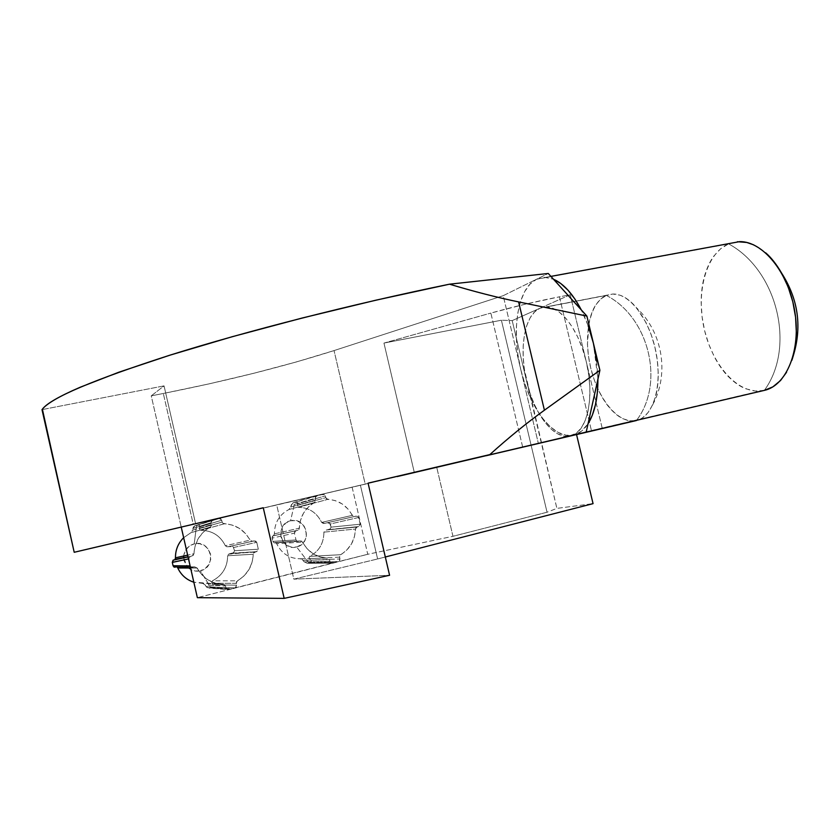 <?xml version="1.0" encoding="UTF-8"?>
<svg xmlns="http://www.w3.org/2000/svg" width="840" height="840" viewBox="0 0 840 840"><rect width="100%" height="100%" fill="white"/><g stroke="black" fill="none" stroke-linecap="round" stroke-linejoin="round"><path stroke-width="0.63" stroke-dasharray="4.2 3.15" d="M308.858 562.968L296.635 546.966C312.911 543.585 306.579 516.285 290.577 520.769L294.808 502.268L297.644 502.572L297.234 506.604L298.337 507.308C308.983 507.538 316.754 512.568 321.636 522.396L323.159 523.394L329.637 523.1L331.055 527.153L330.173 528.917L324.828 530.607L323.894 532.14C323.852 543.175 319.116 551.26 309.708 556.405L309.046 557.592L311.252 561.33L308.858 562.968L335.486 562.506L332.22 563.157L307.314 563.315L310.391 562.538L338.656 561.509L228.386 589.596L209.202 588.137L210.84 587.769L200.361 570.801C217.529 567.21 211.092 539.154 194.208 543.869L196.549 525.336L199.637 525.599L199.668 529.641L200.917 530.334C212.142 530.513 220.28 535.647 225.341 545.727L226.842 546.767L233.121 546.557L234.539 550.736L233.698 552.531L228.553 554.179L227.64 555.744C227.504 567.105 222.442 575.463 212.478 580.818L211.68 582.078L213.476 586.026L210.84 587.769L231.84 588.903L197.369 597.681L231.84 588.903L226.853 589.239L224.763 584.808L215.471 583.212L208.11 579.947L201.884 574.77L196.214 567.042L191.321 567.158L190.103 565.908L192.906 567.368L174.951 567.2L194.765 566.905L197.253 568.05L190.585 568.029L197.253 568.05C203.028 578.445 211.754 583.874 223.419 584.336L225.53 586.047L205.233 584.945L206.136 586.52L225.96 587.916L225.53 586.047L205.233 584.945L202.535 583.317L223.419 584.336L193.83 582.215L203.574 583.506L207.175 587.622L206.136 586.52L225.96 587.916L228.386 589.596L207.175 587.622L235.21 587.853L231.84 588.903L367.752 554.284L332.22 563.157L330.76 562.79L328.755 558.495L319.956 556.889L312.974 553.675L307.041 548.615L301.613 541.086L297.003 541.17L296.016 539.962L294.431 533.127L294.788 531.594L298.945 529.526L300.489 520.307L303.566 513.051L308.385 506.971L315.525 501.469L315.431 496.713L319.767 494.802L324.481 494.592L326.477 498.887L335.202 500.608L342.08 503.874L347.897 508.914L353.209 516.348L357.683 516.306L358.638 517.493L360.192 524.202L359.867 525.704L355.856 527.74L354.396 536.833L351.425 544.037L346.721 550.137L339.685 555.734L339.791 560.5L338.656 561.509L335.486 562.506L307.314 563.315L304.154 561.792L329.91 561.509L329.49 559.692L303.082 560.312L304.154 561.792L302.075 559.346L300.29 558.768L327.485 558.023C316.449 557.498 308.154 552.184 302.61 542.073L276.685 543.722C281.694 553.665 289.558 558.684 300.29 558.768C289.558 558.684 281.694 553.665 276.685 543.722L275.195 542.535L300.248 540.95L274.418 542.85L275.195 542.535L273.294 542.294L272.874 541.37L296.016 539.962L294.431 533.127L272.129 538.125L272.874 541.37L272.097 537.086L272.822 535.941L297.78 530.281L272.822 535.941L274.123 535.29L274.407 533.841L299.397 528.182C299.922 516.6 304.983 508.032 314.591 502.478L288.897 509.534C279.363 514.553 274.533 522.648 274.407 533.841C274.533 522.648 279.363 514.553 288.897 509.534L290.745 507.024L315.651 500.062L315.231 498.257L291.081 505.334L290.745 507.024L291.659 503.969L293.276 502.677L319.767 494.802L352.128 487.221L193.294 524.433L163.317 393.477L151.242 395.85L181.262 527.205L151.242 395.85L164.052 385.875L195.626 523.835L164.052 385.875L42 409.637L164.052 385.875L151.242 395.85L163.317 393.477C227.504 380.709 284.403 366.408 334.047 350.584L503.202 295.68L520.737 369.39L524.801 383.596L529.988 396.889L536.141 408.828L543.071 418.992L550.547 426.993L558.337 432.506L566.15 435.246L573.71 435.036L581.438 431.225L588.063 423.717C584.01 429.944 579.222 433.713 573.71 435.036L570.287 435.509C551.029 436.716 529.2 406.224 520.737 369.39L538.346 443.384L503.202 295.68L536.498 279.269L545.654 277.358L553.476 279.227L544.635 277.337L536.498 279.269L548.268 273.473L536.498 279.269L530.072 284.088L524.716 291.543L520.59 301.298L517.808 312.942L516.422 326.046L516.474 340.137L517.933 354.753L520.737 369.39C511.098 330.445 517.597 288.089 536.498 279.269L503.202 295.68L334.047 350.584L296.425 361.935L254.163 373.181L209.16 383.849L163.317 393.477L193.294 524.433L323.032 494.214L293.276 502.677L294.808 502.268L290.577 520.769C274.187 524.013 280.56 551.628 296.635 546.966L308.858 562.968M606.344 295.418C649.131 317.289 665.091 383.135 636.437 420.536L629.822 420.83L622.997 418.74C618.797 416.85 614.376 413.28 609.725 408.009C605.85 403.599 602.101 397.667 598.469 390.191L594.079 379.418L590.709 367.899L588.462 356.024L587.433 344.169L589.134 322.193C590.762 314.906 592.946 309.194 595.686 305.056L600.569 299.166L606.344 295.418L545.843 306.957C560.532 306.127 578.96 330.162 586.226 361.515C595.235 397.467 586.876 433.219 570.413 436.002L576.555 434.564L570.413 436.002L564.228 436.17L557.823 433.913L551.408 429.356L545.223 422.741L539.49 414.32L534.387 404.429L530.082 393.404L526.722 381.644L556.889 508.389L547.05 512.232L452.959 536.298L367.752 554.284L352.128 487.221L486.15 455.731L352.128 487.221L367.752 554.284L452.959 536.298L436.737 467.344L452.959 536.298L547.05 512.232L501.396 320.219L383.954 343.077L414.33 472.542L383.954 343.077L490.854 313.079L383.954 343.077L501.396 320.219L547.05 512.232L556.889 508.389L593.061 503.643L556.889 508.389L524.402 369.526L523.205 357.483L523.194 345.901L524.37 335.181L526.701 325.721L530.145 317.877L534.597 311.966L539.9 308.259L545.895 306.957L552.363 308.175L559.041 311.923L565.667 318.108L571.956 326.529L577.647 336.872L582.477 348.695L586.226 361.515L570.224 294.767L512.19 320.596L526.722 381.644C518.711 349.335 524.307 314.738 539.9 308.259L512.19 320.596L501.396 320.219L512.19 320.596L526.722 381.644C533.82 412.566 552.352 437.997 568.187 436.349L576.103 433.346L581.07 428.243L585.102 420.84L587.99 411.39L589.617 400.239L589.869 387.86L588.725 374.756L586.226 361.515L570.224 294.767L559.429 296.825L591.507 430.857L559.429 296.825L570.224 294.767L539.9 308.259L606.344 295.418C590.016 302.327 583.223 334.551 590.205 365.736C597.009 396.974 616.56 422.552 634.053 420.924L636.437 420.536C665.091 383.135 649.131 317.289 606.344 295.418L612.791 294.031L619.689 295.113C624.005 296.405 628.688 299.576 633.727 304.647L636.72 308.018L646.18 322.865L651.105 334.404L654.853 346.931L657.258 359.909L658.224 372.771C658.276 382.011 657.447 389.729 655.746 395.945L652.806 404.544L648.008 412.671L642.579 417.795L638.883 419.769C654.381 414.036 662.508 383.124 655.725 350.837C649.11 318.518 629.297 293.213 612.727 294.031L606.344 295.418M729.572 243.484L728.606 243.873C777.21 270.144 796.11 346.952 764.348 390.38L755.318 391.031L746.13 388.878C740.513 386.841 734.664 382.83 728.606 376.845C723.566 371.847 718.746 365.054 714.158 356.454L708.687 344.022L704.624 330.666L702.082 316.817L701.159 302.925C701.2 292.845 702.25 284.161 704.298 276.875C706.776 268.149 709.937 261.23 713.8 256.127L720.647 248.756L728.606 243.873L536.498 279.269L728.606 243.873C706.346 253.334 696.003 291.428 703.899 327.506C711.543 363.636 736.375 392.973 760.231 391.031L764.264 390.401M588.158 325.71L581.312 309.929C586.404 319.904 590.436 330.981 593.387 343.161L597.923 379.187L596.704 361.326M368.13 483.378L360.402 485.195L377.612 558.968L385.319 556.994L377.612 558.968L360.402 485.195L276.665 504.83L293.832 579.149L377.612 558.968L293.832 579.149L389.582 575.274L293.832 579.149L276.665 504.83L368.13 483.378M188.055 556.92L190.04 556.479L188.685 558.873L189.063 557.288L193.484 555.125L195.206 545.601L198.524 538.094L203.69 531.783L211.302 526.061L211.239 521.157L212.447 520.128L219.303 518.522L220.836 518.91L222.905 523.32L232.113 525.042L239.369 528.36L245.469 533.526L251.013 541.159L255.749 541.086L256.746 542.304L258.332 549.213L257.975 550.767L253.712 552.888L252.084 562.286L248.882 569.73L243.841 576.062L236.345 581.879L236.418 586.803L235.21 587.853L231.84 588.903L210.84 587.769L200.361 570.801L205.202 568.512L208.834 564.543L210.703 559.482L210.525 554.106L208.352 549.213L204.488 545.559L199.521 543.679L194.208 543.869C188.181 545.664 184.663 549.707 183.666 556.006M602.238 428.348L586.226 361.515L602.238 428.348M397.079 476.595L193.294 524.433L365.211 484.092L334.047 350.584L365.211 484.092L397.079 476.595M175.98 566.811L194.765 566.905L175.98 566.811M190.04 556.479L188.024 556.804M192.602 555.797L193.977 553.739L187.646 555.135L193.977 553.739C194.639 541.779 200.078 532.906 210.304 527.111L190.953 532.686L183.656 537.684L191.803 532.067L192.696 530.145L211.449 524.611L211.019 522.753L192.853 528.455L192.696 530.145L193.326 527.09L194.933 525.767L219.303 518.522L194.933 525.767L196.549 525.336L194.208 543.869L189.336 546.115L185.672 550.085L183.771 555.167L183.939 560.585L187.677 567.315L183.593 557.812M199.542 528.528L199.815 526.817L221.718 520.233L222.138 522.091L199.542 528.528L199.668 529.641L200.917 530.334L224.249 523.813C235.798 524.465 244.377 529.914 249.995 540.162L225.341 545.727C220.28 535.647 212.142 530.513 200.917 530.334L224.249 523.813L222.138 522.091L199.542 528.528M230.548 546.2L254.205 540.865L230.548 546.2L254.205 540.865L256.746 542.304L258.332 549.213L234.539 550.736L233.783 547.46L256.746 542.304L233.783 547.46L232.25 546.178L230.548 546.2M229.971 553.602L256.694 551.67L228.553 554.179L227.64 555.744L253.239 554.253C252.693 566.013 247.391 574.875 237.332 580.818L212.478 580.818C222.442 575.463 227.504 567.105 227.64 555.744L253.239 554.253L254.898 552.111L229.971 553.602M213.077 584.766L212.069 583.223L236.208 583.338L236.628 585.197L213.077 584.766L236.628 585.197L235.21 587.853L212.457 587.307L213.476 586.026L213.077 584.766M360.192 524.202L331.055 527.153L330.309 523.971L358.638 517.493L360.192 524.202L358.722 526.565L326.308 530.019L358.669 526.575L328.566 529.589L330.173 528.917L331.055 527.153L360.192 524.202M323.894 532.14L355.425 529.053C355.005 540.456 350.06 549.003 340.599 554.704L309.708 556.405C319.116 551.26 323.852 543.175 323.894 532.14L355.425 529.053L356.979 526.995L326.225 530.03L323.894 532.14M339.56 557.141L339.98 558.947L310.716 560.133L309.55 558.674L339.56 557.141L340.599 554.704L309.708 556.405L309.046 557.592L309.55 558.674L339.56 557.141M325.332 495.884L325.742 497.69L297.234 505.491L297.675 503.78L325.332 495.884L297.675 503.78L297.644 502.572L296.363 501.953L323.032 494.214L325.332 495.884M352.233 515.371L321.636 522.396C316.754 512.568 308.983 507.538 298.337 507.308L327.747 499.38C338.678 500.073 346.836 505.407 352.233 515.371L321.636 522.396L324.755 523.32L354.532 516.495L324.755 523.32L354.532 516.495L352.233 515.371M522.68 447.069L490.854 313.079L525.557 304.112L559.429 296.825C537.128 301.14 514.269 306.558 490.854 313.079L522.68 447.069M791.9 360.266L786.534 372.298M753.679 244.86L765.587 252.767M764.348 390.38C796.11 346.952 777.21 270.144 728.606 243.873L737.425 241.721M175.066 559.314L175.466 557.812M188.444 568.019C191.982 570.843 195.951 571.767 200.361 570.801L195.037 571.032L188.444 568.019M296.635 546.966L301.214 544.782L304.637 540.939L306.369 536.035L306.159 530.807L304.048 526.039L300.353 522.47L295.627 520.611L290.577 520.769L285.978 522.932L282.534 526.754L280.77 531.678L280.959 536.949L283.091 541.737L286.818 545.328L291.585 547.166L296.635 546.966M310.391 562.538L311.252 561.33L310.716 560.133L339.98 558.947L338.656 561.509L310.391 562.538M298.337 507.308L327.747 499.38L325.742 497.69L297.234 505.491L297.234 506.604L298.337 507.308M330.309 523.971L328.744 522.743L326.991 522.784L356.223 516.086L358.638 517.493L330.309 523.971M300.29 558.768L327.485 558.023L329.49 559.692L303.082 560.312L300.29 558.768M304.154 561.792L307.314 563.315L332.22 563.157L329.91 561.509L304.154 561.792M275.195 542.535L300.248 540.95L302.61 542.073L276.685 543.722L275.195 542.535M192.696 530.145L211.449 524.611L210.304 527.111L190.964 532.686L192.696 530.145M293.276 502.677L291.081 505.334L315.231 498.257L316.565 495.726L293.276 502.677M290.745 507.024L315.651 500.062L314.591 502.478L288.897 509.534L290.745 507.024M274.407 533.841L299.397 528.182L297.78 530.281L273.619 535.731L274.407 533.841M272.822 535.941L272.129 538.125L294.431 533.127L296.037 530.712L272.822 535.941M272.874 541.37L274.103 542.881L298.505 541.38L296.016 539.962L272.874 541.37M194.933 525.767L192.853 528.455L211.019 522.753L212.447 520.128L194.933 525.767M199.815 526.817L199.637 525.599L198.188 525L219.303 518.522L221.718 520.233L199.815 526.817M228.386 546.714L252.41 541.307L249.995 540.162L225.341 545.727L226.842 546.767L228.386 546.714M232.145 553.192L233.698 552.531L234.539 550.736L258.332 549.213L256.694 551.67L232.145 553.192M212.069 583.223L236.208 583.338L237.332 580.818L212.478 580.818L211.68 582.078L212.069 583.223M173.093 565.813L173.554 566.685M173.597 566.738L174.951 567.2M172.599 560.669L172.337 561.309M172.326 561.361L172.305 562.359M545.843 306.957L612.727 294.031M545.654 277.358L550.914 276.392M334.688 562.695L308.144 563.147M230.8 589.145L209.906 587.99M760.231 391.031L570.287 435.509M634.053 420.924L568.187 436.349M652.806 404.544C669.449 373.727 662.687 332.262 636.72 308.018M328.639 529.578L358.722 526.565M356.927 527.006L326.225 530.03M293.034 502.761L316.428 495.789M298.043 530.197L273.756 535.678M272.685 535.994L295.764 530.796M194.597 525.893L212.216 520.222M232.239 553.172L256.757 551.649M254.835 552.122L229.877 553.623"/><path stroke-width="1.26" d="M636.437 420.536L576.555 434.564L636.437 420.536M596.704 361.326L593.387 343.161L586.887 316.082L518.616 301.917C496.87 297.413 473.834 291.501 449.505 284.183C353.094 303.933 246.236 331.202 170.027 355.142C93.597 379.754 51.041 397.761 42.368 409.164L74.204 552.29L42 409.637L74.204 552.29L263.267 507.759L74.204 552.29L42.368 409.164C44.478 406.466 48.657 403.284 54.894 399.609C61.163 395.945 69.615 391.808 80.262 387.209L118.839 372.215L170.027 355.142L232.06 336.756L302.012 318.066L375.963 300.174L449.505 284.183L548.268 273.473L553.476 279.227C563.567 283.637 572.849 293.874 581.312 309.929L586.887 316.082L599.897 370.272L597.923 379.187C597.901 398.381 594.615 413.228 588.063 423.717L586.204 432.075L573.71 435.036L764.348 390.38C786.513 385.655 801.224 350.196 794.766 311.346C788.561 272.454 762.762 241.112 739.651 241.626L729.572 243.484M764.264 390.401L573.71 435.036L586.204 432.075L588.063 423.717L592.316 415.223L595.455 404.744L597.356 392.595L597.923 379.187L588.063 423.717L599.897 370.272L544.415 410.204C526.732 422.93 508.536 437.735 489.836 454.598L368.078 483.147L389.582 575.274L284.172 598.374L263.267 507.759L74.655 552.174L263.267 507.759L284.172 598.374L197.369 597.681L181.262 527.205L197.369 597.681L284.172 598.374L389.582 575.274L368.078 483.147L489.836 454.598C508.536 437.735 526.732 422.93 544.415 410.204L518.616 301.917L544.415 410.204L599.897 370.272L593.387 343.161L588.158 325.71M397.079 476.595L538.346 443.384L397.079 476.595M385.319 556.994L593.061 503.643L576.545 434.553L486.15 455.731L602.238 428.348L486.15 455.731L576.545 434.553L593.061 503.643L385.319 556.994M189.315 562.433L188.685 558.873L189.315 562.433M573.71 435.036L538.346 443.384L573.71 435.036M190.585 568.029L177.776 567.976C181.125 575.064 186.48 579.81 193.83 582.215C186.48 579.81 181.125 575.064 177.776 567.976L177.282 567.221L177.776 567.976L190.585 568.029M174.951 567.2L175.98 566.811L174.069 567.115L173.082 565.75L190.103 565.908L173.082 565.75L172.316 562.412L173.093 565.813M172.305 562.359L188.507 558.904L172.316 562.412L173.334 560.091L188.044 556.878L173.334 560.091M188.024 556.804L175.066 559.314M175.466 557.812L187.646 555.135L175.466 557.812C175.392 549.927 178.122 543.218 183.656 537.684C178.122 543.218 175.392 549.927 175.466 557.812L175.056 559.335M786.534 372.298L780.518 380.531L772.863 386.862L764.348 390.38M765.587 252.767C771.11 257.46 776.486 264.306 781.715 273.284L788.203 287.091L792.824 301.833L795.575 317.195L796.341 332.493C796.078 341.911 794.945 350.038 792.939 356.874L791.9 360.266M737.425 241.721L746.771 242.466L753.679 244.86M518.616 301.917C496.87 297.413 473.834 291.501 449.505 284.183L548.268 273.473L586.887 316.082L518.616 301.917M581.312 309.929L553.476 279.227L560.774 283.51L568.008 290.178L574.938 299.082L581.312 309.929M183.666 556.006L183.593 557.812M187.677 567.315L188.444 568.019L187.677 567.315M550.914 276.392L739.651 241.626M792.939 356.874C802.231 327.421 798.483 299.565 781.715 273.284M173.103 560.186L188.055 556.92"/></g></svg>

